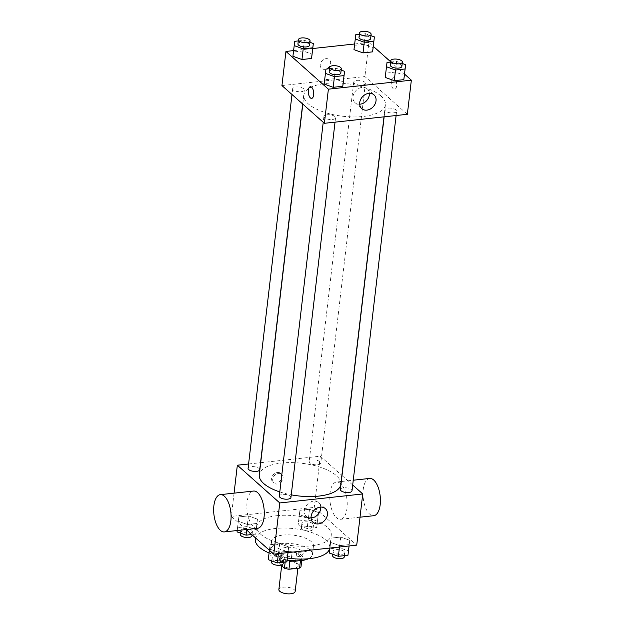 <?xml version="1.0" encoding="UTF-8"?>
<svg xmlns="http://www.w3.org/2000/svg" width="625" height="625" viewBox="0 0 625 625"><rect width="100%" height="100%" fill="white"/><g stroke="black" fill="none" stroke-linecap="round" stroke-linejoin="round"><path stroke-width="0.47" stroke-dasharray="3.12 2.34" d="M295.156 591.453A8.203 3.281 6.7 0 0 294.273 589.703A8.203 3.281 6.7 0 0 285.289 587.102A8.203 3.281 6.7 0 0 278.867 589.539M297.281 564.109A8.203 3.281 6.7 0 0 288.297 561.508A8.203 3.281 6.7 0 0 281.875 563.938A8.203 3.281 6.7 0 0 289.641 568.156A8.203 3.281 6.7 0 0 298.164 565.852A8.203 3.281 6.7 0 0 297.281 564.109M280.953 565.109L279 563.375A11.133 4.453 6.7 0 1 280.453 561.703L291.094 560.547A11.133 4.453 6.7 0 1 295.594 561.578L301.039 566.422M280.453 561.703L281.461 553.172L292.102 552.016L291.094 560.547M295.594 561.578L296.594 553.047L302.039 557.891L301.734 560.516M296.594 553.047A11.133 4.453 6.7 0 0 292.102 552.016M281.461 553.172A11.133 4.453 6.7 0 0 280.008 554.844L279 563.375M302.039 557.891A11.133 4.453 6.7 0 1 300.586 559.562L289.945 560.719A11.133 4.453 6.7 0 1 285.445 559.688L280.008 554.844M287.086 560.414A11.719 4.688 -173.3 0 1 279.391 555A11.719 4.688 -173.3 0 1 285.719 551.648A11.719 4.688 -173.3 0 1 302.656 557.734A11.719 4.688 -173.3 0 1 298.117 560.805M286.219 547.383A11.719 4.688 6.7 0 0 279.891 550.734A11.719 4.688 6.7 0 0 290.977 556.758A11.719 4.688 6.7 0 0 303.156 553.469A11.719 4.688 6.7 0 0 301.891 550.977A11.719 4.688 6.7 0 0 286.219 547.383M300.586 559.562L300.461 560.656M285.445 559.688L285.164 562.078M287.141 559.969A21.086 8.438 -173.3 0 1 270.578 549.641A21.086 8.438 -173.3 0 1 281.977 543.609A21.086 8.438 -173.3 0 1 312.469 554.562A21.086 8.438 -173.3 0 1 308.453 558.773M282.977 535.078A21.086 8.438 -173.3 0 1 313.469 546.031A21.086 8.438 -173.3 0 1 291.539 551.945A21.086 8.438 -173.3 0 1 271.578 541.109A21.086 8.438 -173.3 0 1 282.977 535.078M255.289 539.195A37.492 14.992 -173.3 0 1 275.547 528.469A37.492 14.992 -173.3 0 1 329.758 547.945A37.492 14.992 -173.3 0 1 329.742 548.07M287.391 558A37.492 14.992 -173.3 0 1 269.07 552.984M277.055 515.672A37.492 14.992 6.7 0 0 256.797 526.398A37.492 14.992 6.7 0 0 292.281 545.664A37.492 14.992 6.7 0 0 331.266 535.148A37.492 14.992 6.7 0 0 327.211 527.172A37.492 14.992 6.7 0 0 277.055 515.672M238.305 521.234L238.844 516.938L248.43 515.898L257.461 519.156L256.914 523.453L247.336 524.492L238.305 521.234L238.844 516.938L248.43 515.898L257.461 519.156L256.914 523.453L247.336 524.492L238.305 521.234L237.211 530.523M269.539 549.016L270.086 544.719L279.664 543.68L288.695 546.938L288.148 551.227L278.57 552.266L269.539 549.016L270.086 544.719L279.664 543.68L288.695 546.938L288.148 551.227L278.57 552.266L269.539 549.016L269.391 550.25M246.125 529.555L231.328 516.398L314.289 507.398L356.727 545.141M299.359 514.609L299.906 510.313L309.484 509.273L318.523 512.531L317.977 516.828L308.398 517.867L299.359 514.609L299.906 510.313L309.484 509.273L318.523 512.531L317.977 516.828L308.398 517.867L299.359 514.609L298.109 525.273L298.656 520.977L308.234 519.938L317.266 523.195L316.719 527.492L307.141 528.531L298.109 525.273M330.594 542.391L331.141 538.094L340.727 537.055L349.758 540.312L349.211 544.602L339.633 545.641L330.594 542.391L331.141 538.094L340.727 537.055L349.758 540.312L349.211 544.602L339.633 545.641L330.594 542.391L329.93 548.047M260.695 462.68L320.305 456.211L314.289 507.398M234.063 493.156L231.328 516.398M248.586 463.992L260.531 462.695M282 477.211A5.859 4.656 131.6 0 0 280.711 473.398A5.859 4.656 131.6 0 0 273.336 474.68A5.859 4.656 131.6 0 0 272.922 482.148A5.859 4.656 131.6 0 0 278.383 482.398A5.859 4.656 131.6 0 0 282 477.211M340.812 484.375A41.055 16.422 6.7 0 0 336.383 475.641A41.055 16.422 6.7 0 0 291.414 462.594A41.055 16.422 6.7 0 0 259.273 474.797M279.805 491.93A41.055 16.422 6.7 0 0 291.258 494.844M320.305 456.211L341.867 475.391M342.016 475.516L352.695 485.016M290.945 497.469A5.859 2.344 6.7 0 0 290.312 496.227A5.859 2.344 6.7 0 0 283.898 494.359A5.859 2.344 6.7 0 0 279.312 496.102M259.711 469.688A5.859 2.344 6.7 0 0 259.078 468.445A5.859 2.344 6.7 0 0 252.664 466.586A5.859 2.344 6.7 0 0 248.078 468.32M320.141 461.82A5.859 2.344 6.7 0 0 313.727 459.953A5.859 2.344 6.7 0 0 309.133 461.695A5.859 2.344 6.7 0 0 314.68 464.711A5.859 2.344 6.7 0 0 320.773 463.062A5.859 2.344 6.7 0 0 320.141 461.82M340.375 489.477A5.859 2.344 -173.3 0 1 346.461 487.836A5.859 2.344 -173.3 0 1 352.008 490.844M257.578 528.312A18.742 8.531 83.8 0 1 253.547 526.742A18.742 8.531 83.8 0 1 246.836 506.273A18.742 8.531 83.8 0 1 253.531 491.047M340.523 483.617A18.742 8.531 -96.2 0 0 336.492 482.039A18.742 8.531 -96.2 0 0 330.031 501.594A18.742 8.531 -96.2 0 0 340.539 519.312A18.742 8.531 -96.2 0 0 347.234 504.086A18.742 8.531 -96.2 0 0 340.523 483.617M369.68 478.438A18.742 8.531 -96.2 0 0 363.219 498A18.742 8.531 -96.2 0 0 373.727 515.711M311.062 517.984A9.219 7.328 -48.4 0 1 306.43 516.438A9.219 7.328 -48.4 0 1 307.078 504.68A9.219 7.328 -48.4 0 1 318.68 502.672A9.219 7.328 -48.4 0 1 320.75 507.094M283.07 478.164A5.859 4.656 131.6 0 0 281.781 474.352A5.859 4.656 131.6 0 0 274.406 475.633A5.859 4.656 131.6 0 0 273.992 483.102A5.859 4.656 131.6 0 0 279.453 483.352A5.859 4.656 131.6 0 0 283.07 478.164M380.977 95.992A41.055 16.422 6.7 0 0 336.016 82.945A41.055 16.422 6.7 0 0 303.867 95.141A41.055 16.422 6.7 0 0 342.727 116.242A41.055 16.422 6.7 0 0 385.414 104.719A41.055 16.422 6.7 0 0 380.977 95.992M385.602 111.07A5.859 2.344 -173.3 0 1 384.969 109.828A5.859 2.344 -173.3 0 1 391.062 108.18A5.859 2.344 -173.3 0 1 396.609 111.195A5.859 2.344 -173.3 0 1 392.023 112.938A5.859 2.344 -173.3 0 1 385.602 111.07M303.68 88.797A5.859 2.344 6.7 0 0 297.266 86.93A5.859 2.344 6.7 0 0 292.672 88.672A5.859 2.344 6.7 0 0 298.219 91.68A5.859 2.344 6.7 0 0 304.312 90.039A5.859 2.344 6.7 0 0 303.68 88.797M364.734 82.164A5.859 2.344 6.7 0 0 358.32 80.305A5.859 2.344 6.7 0 0 353.734 82.047A5.859 2.344 6.7 0 0 359.281 85.055A5.859 2.344 6.7 0 0 365.367 83.414A5.859 2.344 6.7 0 0 364.734 82.164M334.914 116.57A5.859 2.344 6.7 0 0 328.5 114.711A5.859 2.344 6.7 0 0 323.914 116.453A5.859 2.344 6.7 0 0 329.453 119.461A5.859 2.344 6.7 0 0 335.547 117.82A5.859 2.344 6.7 0 0 334.914 116.57M281.938 85.562L364.898 76.562L407.344 114.305M293.586 50.609L312.75 48.531M354.648 43.984L368.914 42.438L364.898 76.562M330.609 63.438A5.859 4.656 131.6 0 0 329.32 59.617A5.859 4.656 131.6 0 0 321.945 60.898A5.859 4.656 131.6 0 0 321.531 68.375A5.859 4.656 131.6 0 0 326.992 68.625A5.859 4.656 131.6 0 0 330.609 63.438A5.859 4.656 131.6 0 0 329.32 59.625A5.859 4.656 131.6 0 0 321.945 60.906A5.859 4.656 131.6 0 0 321.531 68.375A5.859 4.656 131.6 0 0 326.992 68.625A5.859 4.656 131.6 0 0 330.609 63.438M324.156 84.047L324.703 79.758L334.281 78.711L343.32 81.969L334.281 78.711L324.703 79.758L324.156 84.047M353.984 49.641L354.531 45.352L364.109 44.312L373.141 47.562L364.109 44.312L354.531 45.352L353.984 49.641M368.914 42.438L373.289 46.328M390.617 61.742L404.523 74.102M292.922 56.266L293.469 51.977L303.047 50.938L312.078 54.188L303.047 50.938L293.469 51.977L292.922 56.266M385.219 77.422L385.766 73.125L395.344 72.086L404.375 75.344L395.344 72.086L385.766 73.125L385.219 77.422M394.586 78.227A5.859 2.664 -96.2 0 0 393.328 77.734A5.859 2.664 -96.2 0 0 391.312 83.844A5.859 2.664 -96.2 0 0 394.594 89.383A5.859 2.664 -96.2 0 0 396.688 84.625A5.859 2.664 -96.2 0 0 394.586 78.227A5.859 2.664 -96.2 0 0 393.328 77.734A5.859 2.664 -96.2 0 0 391.305 83.844A5.859 2.664 -96.2 0 0 394.594 89.383A5.859 2.664 -96.2 0 0 396.688 84.625A5.859 2.664 -96.2 0 0 394.586 78.227M310.367 86.734L310.375 86.734A5.859 2.664 83.8 0 1 313.656 92.273A5.859 2.664 83.8 0 1 311.633 98.383L311.633 98.383M359.672 104.203A9.219 7.328 -48.4 0 1 355.039 102.664A9.219 7.328 -48.4 0 1 355.68 90.906A9.219 7.328 -48.4 0 1 367.281 88.891A9.219 7.328 -48.4 0 1 369.359 93.312M390.578 62.078L396.594 61.422L402.219 63.453M401.867 66.406A5.859 2.344 6.7 0 0 401.234 65.156A5.859 2.344 6.7 0 0 394.82 63.297A5.859 2.344 6.7 0 0 390.234 65.039M387.016 62.461L385.766 73.125M396.594 61.422L395.344 72.086M329.523 68.703L335.539 68.047L341.156 70.078M340.812 73.031A5.859 2.344 6.7 0 0 340.18 71.781A5.859 2.344 6.7 0 0 333.758 69.922A5.859 2.344 6.7 0 0 329.172 71.664M325.961 69.094L324.703 79.758M335.539 68.047L334.281 78.711M359.344 34.297L365.359 33.648L370.977 35.672M370.633 38.625A5.859 2.344 6.7 0 0 370 37.375A5.859 2.344 6.7 0 0 363.586 35.516A5.859 2.344 6.7 0 0 359 37.258M355.781 34.688L354.531 45.352M365.359 33.648L364.109 44.312M298.281 40.922L304.297 40.273L309.922 42.297M309.57 45.25A5.859 2.344 6.7 0 0 308.938 44A5.859 2.344 6.7 0 0 302.523 42.141A5.859 2.344 6.7 0 0 297.938 43.883M294.719 41.312L293.469 51.977M304.297 40.273L303.047 50.938M329.344 553.055L329.891 548.758L339.469 547.719L348.5 550.977M344.109 551.453A5.859 2.344 6.7 0 0 337.695 549.586A5.859 2.344 6.7 0 0 333.109 551.328A5.859 2.344 6.7 0 0 338.648 554.344A5.859 2.344 6.7 0 0 344.742 552.695A5.859 2.344 6.7 0 0 344.109 551.453M331.141 538.094L329.891 548.758M340.727 537.055L339.469 547.719M349.758 540.312L349.094 545.969M349.211 544.602L349.047 545.977M339.633 545.641L339.469 547.016M344.242 556.961A5.859 2.344 6.7 0 0 343.609 555.719A5.859 2.344 6.7 0 0 337.195 553.852A5.859 2.344 6.7 0 0 332.602 555.594M268.289 559.68L268.828 555.383L278.414 554.344L287.445 557.602M283.047 558.078A5.859 2.344 6.7 0 0 276.633 556.211A5.859 2.344 6.7 0 0 272.047 557.953A5.859 2.344 6.7 0 0 277.594 560.969A5.859 2.344 6.7 0 0 283.68 559.32A5.859 2.344 6.7 0 0 283.047 558.078M270.086 544.719L268.828 555.383M279.664 543.68L278.414 554.344M288.695 546.938L288.031 552.594M288.148 551.227L287.992 552.602M278.57 552.266L278.414 553.641M283.18 563.586A5.859 2.344 6.7 0 0 282.547 562.344A5.859 2.344 6.7 0 0 276.133 560.477A5.859 2.344 6.7 0 0 271.547 562.219M312.875 523.672A5.859 2.344 6.7 0 0 306.453 521.812A5.859 2.344 6.7 0 0 301.867 523.555A5.859 2.344 6.7 0 0 307.414 526.562A5.859 2.344 6.7 0 0 313.508 524.914A5.859 2.344 6.7 0 0 312.875 523.672M299.906 510.313L298.656 520.977M309.484 509.273L308.234 519.938M318.523 512.531L317.266 523.195M317.977 516.828L316.719 527.492M308.398 517.867L307.141 528.531M312.375 527.938A5.859 2.344 6.7 0 0 305.953 526.078A5.859 2.344 6.7 0 0 301.367 527.82A5.859 2.344 6.7 0 0 306.914 530.828A5.859 2.344 6.7 0 0 313.008 529.18A5.859 2.344 6.7 0 0 312.375 527.938M237.047 531.898L237.594 527.602L247.172 526.562L256.211 529.82L255.664 534.117L251.727 534.539M251.812 530.297A5.859 2.344 6.7 0 0 245.398 528.438A5.859 2.344 6.7 0 0 240.812 530.18A5.859 2.344 6.7 0 0 246.352 533.188A5.859 2.344 6.7 0 0 252.445 531.547A5.859 2.344 6.7 0 0 251.812 530.297M238.844 516.938L237.594 527.602M248.43 515.898L247.172 526.562M257.461 519.156L256.211 529.82M256.914 523.453L255.664 534.117M247.336 524.492L246.68 530.055M251.945 535.812A5.859 2.344 6.7 0 0 251.312 534.562A5.859 2.344 6.7 0 0 244.898 532.703A5.859 2.344 6.7 0 0 240.313 534.445M297.883 568.281L298.164 565.852M281.664 565.742L281.875 563.938M279.891 550.734L279.391 555M303.156 553.469L302.656 557.734M271.578 541.109L270.578 549.641M313.469 546.031L312.469 554.562M256.797 526.398L255.453 537.852M331.266 535.148L329.758 547.945M340.539 519.312L360.016 517.195M336.492 482.039L353.258 480.219M306.43 516.438L313.133 522.406M318.68 502.672L325.383 508.633M281.781 474.352L280.711 473.398M273.992 483.102L272.922 482.148M303.867 95.141L302.812 104.125M385.414 104.719L383.992 116.836M396.102 115.523L396.609 111.195M384.148 116.82L384.969 109.828M292.672 88.672L291.992 94.5M304.312 90.039L302.672 104M353.734 82.047L309.133 461.695M365.367 83.414L320.773 463.062M323.914 116.453L323.227 122.281M335.547 117.82L335.039 122.148M355.039 102.664L361.742 108.625M367.281 88.891L373.992 94.852M333.109 551.328L332.758 554.281M344.742 552.695L344.391 555.656M272.047 557.953L271.703 560.906M283.68 559.32L283.336 562.281M301.867 523.555L301.367 527.82M313.508 524.914L313.008 529.18M240.812 530.18L240.461 533.133M252.445 531.547L252.062 534.836"/><path stroke-width="0.94" d="M281.664 565.742L278.867 589.539A8.203 3.281 6.7 0 0 286.633 593.75A8.203 3.281 6.7 0 0 295.156 591.453L297.883 568.281M300.461 560.656L299.586 568.094L288.945 569.25A11.133 4.453 6.7 0 1 284.445 568.219L280.953 565.109M299.586 568.094A11.133 4.453 6.7 0 0 301.039 566.422L301.734 560.516M298.117 560.805A11.719 4.688 -173.3 0 1 287.086 560.414M289.922 560.953L288.945 569.25M285.164 562.078L284.445 568.219M308.453 558.773A21.086 8.438 -173.3 0 1 287.141 559.969M329.742 548.07A37.492 14.992 -173.3 0 1 287.391 558M269.07 552.984A37.492 14.992 -173.3 0 1 255.289 539.195L255.453 537.852M352.695 485.016L362.742 493.953L356.727 545.141L273.766 554.148L246.125 529.555M362.742 493.953L279.781 502.953L237.344 465.211L234.063 493.156M237.344 465.211L248.586 463.992M302.812 104.125L259.273 474.797A41.055 16.422 6.7 0 0 279.805 491.93M291.258 494.844A41.055 16.422 6.7 0 0 340.812 484.375L383.992 116.836M323.227 122.281L279.312 496.102A5.859 2.344 6.7 0 0 284.859 499.109A5.859 2.344 6.7 0 0 290.945 497.469L335.039 122.148M291.992 94.5L248.078 468.32A5.859 2.344 6.7 0 0 253.625 471.336A5.859 2.344 6.7 0 0 259.711 469.688L302.672 104M396.102 115.523L352.008 490.844A5.859 2.344 -173.3 0 1 347.422 492.586A5.859 2.344 -173.3 0 1 341.008 490.727A5.859 2.344 -173.3 0 1 340.375 489.477L384.148 116.82M279.781 502.953L273.766 554.148M327.414 514.633A9.219 7.328 -48.4 0 1 321.727 522.797A9.219 7.328 -48.4 0 1 313.133 522.406A9.219 7.328 -48.4 0 1 313.781 510.648A9.219 7.328 -48.4 0 1 325.383 508.633A9.219 7.328 -48.4 0 1 327.414 514.633M220.352 494.641L253.531 491.047A18.742 8.531 83.8 0 1 264.039 508.758A18.742 8.531 83.8 0 1 257.578 528.312L224.391 531.914A18.742 8.531 83.8 0 1 220.367 530.344A18.742 8.531 83.8 0 1 213.648 509.875A18.742 8.531 83.8 0 1 220.352 494.641A18.742 8.531 83.8 0 1 230.852 512.359A18.742 8.531 83.8 0 1 224.391 531.914M360.016 517.195L373.727 515.711A18.742 8.531 -96.2 0 0 380.422 500.484A18.742 8.531 -96.2 0 0 373.703 480.016A18.742 8.531 -96.2 0 0 369.68 478.438L353.258 480.219M320.75 507.094A9.219 7.328 -48.4 0 1 320.711 508.672A9.219 7.328 -48.4 0 1 311.062 517.984M404.523 74.102L411.352 80.18L407.344 114.305L324.383 123.305L281.938 85.562L285.945 51.438L293.586 50.609M312.75 48.531L354.648 43.984M341.156 70.078L344.57 71.305L342.773 86.266L333.195 87.305L324.156 84.047L325.961 69.094L329.523 68.703M370.977 35.672L374.391 36.898L372.594 51.859L363.016 52.898L353.984 49.641L355.781 34.688L359.344 34.297M411.352 80.18L328.391 89.18L285.945 51.438M373.289 46.328L390.617 61.742M309.922 42.297L313.336 43.523L311.539 58.484L301.953 59.523L292.922 56.266L294.719 41.312L298.281 40.922M402.219 63.453L405.633 64.68L403.828 79.641L394.25 80.68L385.219 77.422L387.016 62.461L390.578 62.078M328.391 89.18L324.383 123.305M376.023 100.859A9.219 7.328 -48.4 0 1 370.328 109.016A9.219 7.328 -48.4 0 1 361.742 108.625A9.219 7.328 -48.4 0 1 362.391 96.867A9.219 7.328 -48.4 0 1 373.992 94.852A9.219 7.328 -48.4 0 1 376.023 100.859M311.633 98.383A5.859 2.664 83.8 0 1 310.375 97.891A5.859 2.664 83.8 0 1 308.273 91.5A5.859 2.664 83.8 0 1 310.367 86.734A5.859 2.664 83.8 0 1 313.656 92.273A5.859 2.664 83.8 0 1 311.633 98.383A5.859 2.664 83.8 0 1 310.375 97.891A5.859 2.664 83.8 0 1 308.281 91.5A5.859 2.664 83.8 0 1 310.375 86.734M369.359 93.312A9.219 7.328 -48.4 0 1 369.32 94.891A9.219 7.328 -48.4 0 1 359.672 104.203M405.633 64.68L405.086 68.977L395.508 70.016L386.469 66.758M390.734 60.773L390.234 65.039A5.859 2.344 6.7 0 0 395.773 68.047A5.859 2.344 6.7 0 0 401.867 66.406L402.367 62.141A5.859 2.344 6.7 0 0 401.734 60.891A5.859 2.344 6.7 0 0 395.32 59.031A5.859 2.344 6.7 0 0 390.734 60.773A5.859 2.344 6.7 0 0 396.281 63.781A5.859 2.344 6.7 0 0 402.367 62.141M404.375 75.344L403.828 79.641L394.25 80.68L385.219 77.422M405.086 68.977L403.828 79.641M395.508 70.016L394.25 80.68M344.57 71.305L344.023 75.602L334.445 76.641L325.414 73.383M329.672 67.398L329.172 71.664A5.859 2.344 6.7 0 0 334.719 74.672A5.859 2.344 6.7 0 0 340.812 73.031L341.312 68.766A5.859 2.344 6.7 0 0 340.68 67.516A5.859 2.344 6.7 0 0 334.258 65.656A5.859 2.344 6.7 0 0 329.672 67.398A5.859 2.344 6.7 0 0 335.219 70.406A5.859 2.344 6.7 0 0 341.312 68.766M343.32 81.969L342.773 86.266L333.195 87.305L324.156 84.047M344.023 75.602L342.773 86.266M334.445 76.641L333.195 87.305M374.391 36.898L373.852 41.195L364.266 42.234L355.234 38.977M359.5 32.992L359 37.258A5.859 2.344 6.7 0 0 364.539 40.266A5.859 2.344 6.7 0 0 370.633 38.625L371.133 34.359A5.859 2.344 6.7 0 0 370.5 33.109A5.859 2.344 6.7 0 0 364.086 31.25A5.859 2.344 6.7 0 0 359.5 32.992A5.859 2.344 6.7 0 0 365.039 36A5.859 2.344 6.7 0 0 371.133 34.359M373.141 47.562L372.594 51.859L363.016 52.898L353.984 49.641M373.852 41.195L372.594 51.859M364.266 42.234L363.016 52.898M313.336 43.523L312.789 47.82L303.211 48.859L294.172 45.602M298.438 39.617L297.938 43.883A5.859 2.344 6.7 0 0 303.484 46.891A5.859 2.344 6.7 0 0 309.57 45.25L310.07 40.984A5.859 2.344 6.7 0 0 309.438 39.734A5.859 2.344 6.7 0 0 303.023 37.875A5.859 2.344 6.7 0 0 298.438 39.617A5.859 2.344 6.7 0 0 303.984 42.625A5.859 2.344 6.7 0 0 310.07 40.984M312.078 54.188L311.539 58.484L301.953 59.523L292.922 56.266M312.789 47.82L311.539 58.484M303.211 48.859L301.953 59.523M349.094 545.969L347.961 555.266L338.375 556.305L329.344 553.055L329.93 548.047M349.047 545.977L347.961 555.266M339.469 547.016L338.375 556.305M332.758 554.281L332.602 555.594A5.859 2.344 6.7 0 0 338.148 558.609A5.859 2.344 6.7 0 0 344.242 556.961L344.391 555.656M288.031 552.594L286.898 561.891L277.32 562.93L268.289 559.68L269.391 550.25M287.992 552.602L286.898 561.891M278.414 553.641L277.32 562.93M271.703 560.906L271.547 562.219A5.859 2.344 6.7 0 0 277.094 565.234A5.859 2.344 6.7 0 0 283.18 563.586L283.336 562.281M251.727 534.539L246.086 535.156L237.047 531.898L237.211 530.523M246.68 530.055L246.086 535.156M240.461 533.133L240.313 534.445A5.859 2.344 6.7 0 0 245.852 537.453A5.859 2.344 6.7 0 0 251.945 535.812L252.062 534.836"/></g></svg>
